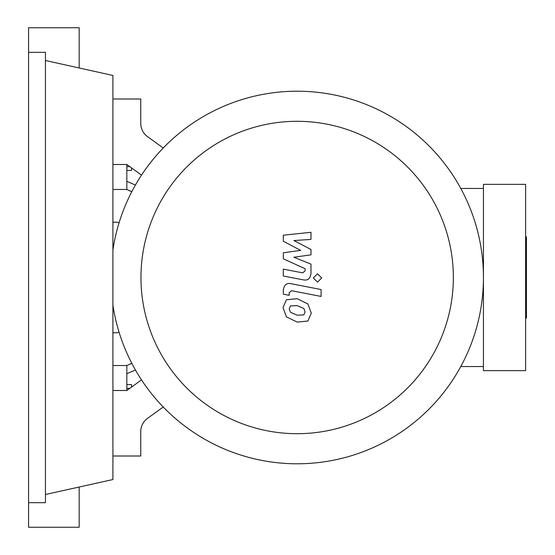 <?xml version="1.0" encoding="UTF-8"?>
<svg xmlns="http://www.w3.org/2000/svg" width="555" height="555" viewBox="0 0 555 555"><rect width="100%" height="100%" fill="white"/><g stroke="black" fill="none" stroke-linecap="round" stroke-linejoin="round"><path stroke-width="0.83" d="M119.082 332.23L117.008 332.771L112.908 332.771M112.908 222.229L117.008 222.229L119.082 222.77M140.956 277.5A156.198 156.198 0 0 0 297.154 433.698A156.198 156.198 0 0 0 453.352 277.5A156.198 156.198 0 0 0 297.154 121.302A156.198 156.198 0 0 0 140.956 277.5M112.908 305.042A186.286 186.286 0 0 0 310.96 463.279A186.286 186.286 0 0 0 483.44 277.5L483.44 370.643L525.613 370.643L525.613 184.357L483.44 184.357L483.44 277.5A186.286 186.286 0 0 0 310.96 91.721A186.286 186.286 0 0 0 112.908 249.958M460.782 188.45L483.44 188.45M460.782 366.55L483.44 366.55M147.54 418.352A16.379 16.379 0 0 0 140.755 431.63A16.379 16.379 0 0 1 147.54 418.352L163.239 407.002M112.908 456.009L140.755 456.009L140.755 431.63M112.908 98.991L140.755 98.991L140.755 123.37A16.379 16.379 0 0 0 147.54 136.648L163.239 147.998M112.908 164.495L126.831 164.495L141.525 175.116M112.908 390.505L126.831 390.505L141.525 379.884M303.863 314.9L305.083 311.903L303.863 308.483L297.182 305.597L290.445 305.881L289.224 308.823L290.445 312.292L297.182 315.191L303.863 314.9M307.893 303.911L297.182 298.701L286.415 299.742L283.015 307.616L286.415 316.863L297.182 322.087L307.893 321.04L311.286 313.11L307.893 303.911M321.102 289.543L291.236 283.737C286.644 282.696 284.007 284.868 283.334 290.265L283.334 294.185L289.169 295.315L289.169 292.665L291.659 290.716L321.102 296.432L321.102 289.543M313.325 277.965L317.509 282.148L321.692 277.965L317.509 273.788L313.325 277.965M283.334 241.231L300.678 250.381L283.334 252.789L283.334 258.817L305.139 268.738L305.146 270.882L302.655 272.845L283.314 269.133L283.314 276.022L303.113 279.824C307.713 280.844 310.342 278.659 310.987 273.261L310.973 264.125L293.893 257.229L310.973 254.87L310.973 249.479L293.893 240.544L310.973 239.406L310.973 232.295L283.334 235.202L283.334 241.231M126.831 170.427L131.584 170.427L131.584 167.929M126.831 166.646L129.801 166.646M131.584 387.071L131.584 384.573L126.831 384.573M126.831 388.354L129.801 388.354M135.406 185.086L126.831 181.284L126.831 164.495M131.799 191.697L126.831 189.47L126.831 181.284M131.764 191.766L126.831 189.47L112.908 189.47M126.831 390.505L126.831 365.53L131.792 363.282M112.908 365.53L126.831 365.53L131.833 363.365M126.831 373.716L135.462 370.019M525.613 318.508L526.431 318.036L526.431 236.964L525.613 236.492M45.441 60.502L112.908 75.459L112.908 479.541L45.441 494.498M28.569 52.316L45.441 52.316L45.441 502.684L28.569 502.684L28.569 27.75L79.171 27.75L79.171 67.981M79.171 487.019L79.171 527.25L28.569 527.25L28.569 502.684"/></g></svg>
